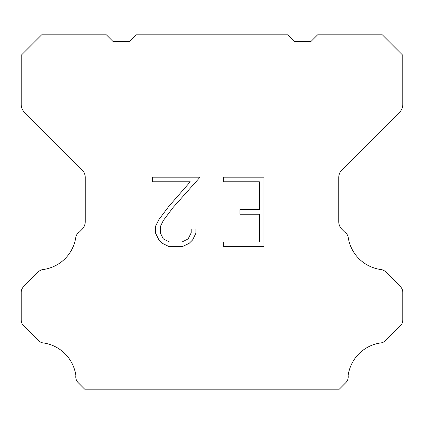 <?xml version="1.0" encoding="UTF-8"?>
<svg xmlns="http://www.w3.org/2000/svg" width="424" height="424" viewBox="0 0 424 424"><rect width="100%" height="100%" fill="white"/><g stroke="black" fill="none" stroke-linecap="round" stroke-linejoin="round"><path stroke-width="0.64" d="M259.377 241.987L259.377 214.21L239.931 214.21L239.931 209.578L259.377 209.578L259.377 181.801L223.702 181.801L223.702 177.168L264.004 177.168L264.004 246.62L223.702 246.62L223.702 241.987L259.377 241.987M195.92 229.008L195.92 233.174L192.618 239.952L189.178 243.323L182.399 246.62L169.059 246.62L162.323 243.27L158.889 239.883L155.539 233.099L155.539 226.231L158.889 219.584L168.699 206.52L190.265 181.801L152.327 181.801L152.327 177.168L200.075 177.168L173.04 207.543L163.41 220.379L160.288 226.713L160.288 232.813L163.32 238.919L169.468 241.987L182.039 241.987L188.139 238.908L191.213 232.813L191.213 229.008L195.92 229.008M287.636 34.826L294.452 41.642L310.808 41.642L317.624 34.826L382.358 34.826L402.8 55.274L402.8 104.468A10.902 10.902 0 0 1 399.604 112.175L341.94 169.844A10.902 10.902 0 0 0 338.744 177.555L338.744 221.635A10.902 10.902 0 0 0 341.94 229.342L344.617 232.023A8.178 8.178 0 0 1 348.115 236.73A38.16 38.16 0 0 0 380.922 269.537A8.178 8.178 0 0 1 385.628 271.858L400.404 286.64A8.178 8.178 0 0 1 402.8 292.422L402.8 319.956A8.178 8.178 0 0 1 400.404 325.738L385.538 340.605A8.178 8.178 0 0 1 380.847 342.926A38.16 38.16 0 0 0 348.12 375.653A8.178 8.178 0 0 1 345.799 382.686L339.311 389.174L84.689 389.174L78.202 382.686A8.178 8.178 0 0 1 75.88 375.653A38.16 38.16 0 0 0 43.153 342.926A8.178 8.178 0 0 1 38.462 340.605L23.596 325.738A8.178 8.178 0 0 1 21.2 319.956L21.2 292.422A8.178 8.178 0 0 1 23.596 286.64L38.372 271.858A8.178 8.178 0 0 1 43.078 269.537A38.16 38.16 0 0 0 75.885 236.73A8.178 8.178 0 0 1 79.383 232.023L82.06 229.342A10.902 10.902 0 0 0 85.256 221.635L85.256 177.555A10.902 10.902 0 0 0 82.06 169.844L24.396 112.175A10.902 10.902 0 0 1 21.2 104.468L21.2 55.274L41.642 34.826L106.376 34.826L113.192 41.642L129.548 41.642L136.364 34.826L287.636 34.826"/></g></svg>
